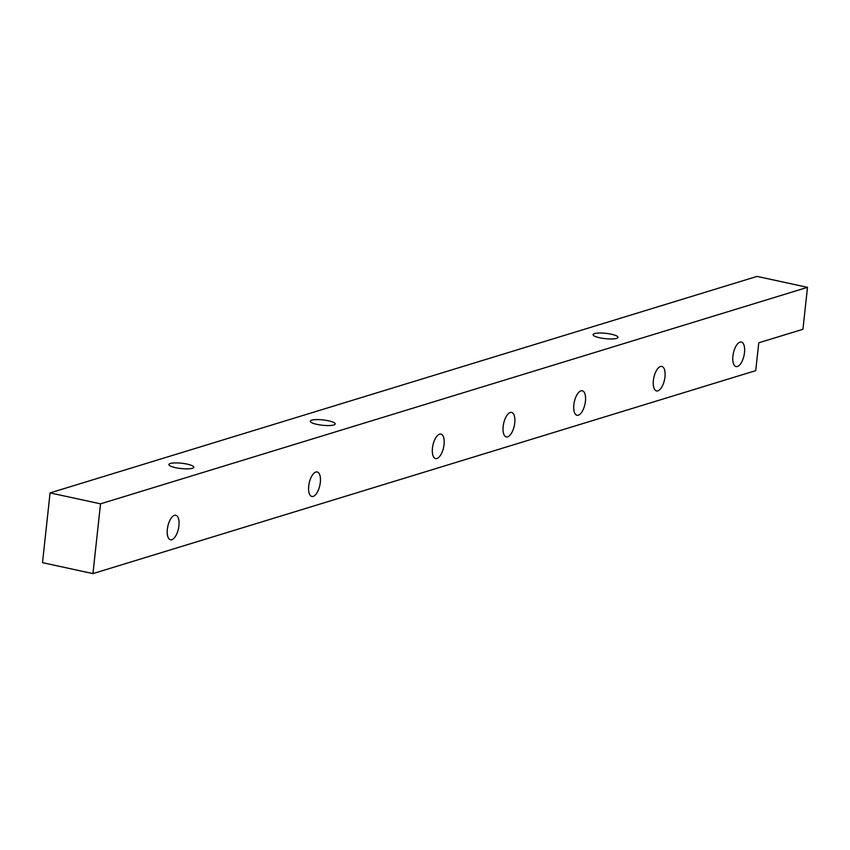 <?xml version="1.0" encoding="UTF-8"?>
<svg xmlns="http://www.w3.org/2000/svg" width="850" height="850" viewBox="0 0 850 850"><rect width="100%" height="100%" fill="white"/><g stroke="black" fill="none" stroke-linecap="round" stroke-linejoin="round"><path stroke-width="1.27" d="M333.774 424.989A12.527 2.667 -173.8 0 1 319.621 424.873A12.527 2.667 -173.8 0 1 310.282 421.239A12.527 2.667 -173.8 0 1 328.536 420.814A12.527 2.667 -173.8 0 1 335.197 423.948A12.527 2.667 -173.8 0 1 333.774 424.989M192.376 468.286A12.527 2.667 -173.8 0 1 178.224 468.169A12.527 2.667 -173.8 0 1 168.884 464.536A12.527 2.667 -173.8 0 1 187.149 464.121A12.527 2.667 -173.8 0 1 193.8 467.245A12.527 2.667 -173.8 0 1 192.376 468.286M611.331 334.22A12.527 2.667 -173.8 0 1 617.992 337.344A12.527 2.667 -173.8 0 1 616.569 338.385A12.527 2.667 -173.8 0 1 602.406 338.268A12.527 2.667 -173.8 0 1 593.077 334.634A12.527 2.667 -173.8 0 1 611.331 334.22M758.763 342.805L802.942 329.269L807.5 287.342L100.523 503.837L92.948 573.601L755.735 370.632L758.763 342.805M92.948 573.601L42.5 562.657L50.076 492.904L757.053 276.399L807.5 287.342M660.503 366.509A12.527 5.44 102.2 0 0 653.576 378.994A12.527 5.44 102.2 0 0 656.519 390.926A12.527 5.44 102.2 0 0 657.857 390.851A12.527 5.44 102.2 0 0 664.774 378.367A12.527 5.44 102.2 0 0 661.831 366.435A12.527 5.44 102.2 0 0 660.503 366.509M740.031 342.146A12.527 5.44 102.2 0 0 733.114 354.631A12.527 5.44 102.2 0 0 736.058 366.562A12.527 5.44 102.2 0 0 737.386 366.488A12.527 5.44 102.2 0 0 744.313 354.004A12.527 5.44 102.2 0 0 741.37 342.072A12.527 5.44 102.2 0 0 740.031 342.146M580.964 390.862A12.527 5.44 102.2 0 0 574.048 403.346A12.527 5.44 102.2 0 0 576.991 415.278A12.527 5.44 102.2 0 0 578.319 415.204A12.527 5.44 102.2 0 0 585.236 402.719A12.527 5.44 102.2 0 0 582.293 390.788A12.527 5.44 102.2 0 0 580.964 390.862M510.266 412.516A12.527 5.44 102.2 0 0 503.349 425A12.527 5.44 102.2 0 0 506.292 436.932A12.527 5.44 102.2 0 0 507.62 436.858A12.527 5.44 102.2 0 0 514.548 424.373A12.527 5.44 102.2 0 0 511.604 412.441A12.527 5.44 102.2 0 0 510.266 412.516M439.567 434.159A12.527 5.44 102.2 0 0 432.65 446.643A12.527 5.44 102.2 0 0 435.593 458.575A12.527 5.44 102.2 0 0 436.921 458.501A12.527 5.44 102.2 0 0 443.849 446.016A12.527 5.44 102.2 0 0 440.906 434.084A12.527 5.44 102.2 0 0 439.567 434.159M315.849 472.047A12.527 5.44 102.2 0 0 308.922 484.532A12.527 5.44 102.2 0 0 311.865 496.464A12.527 5.44 102.2 0 0 313.204 496.389A12.527 5.44 102.2 0 0 320.121 483.905A12.527 5.44 102.2 0 0 317.178 471.973A12.527 5.44 102.2 0 0 315.849 472.047M174.452 515.355A12.527 5.44 102.2 0 0 167.535 527.839A12.527 5.44 102.2 0 0 170.478 539.771A12.527 5.44 102.2 0 0 171.806 539.697A12.527 5.44 102.2 0 0 178.723 527.212A12.527 5.44 102.2 0 0 175.78 515.281A12.527 5.44 102.2 0 0 174.452 515.355M100.523 503.837L50.076 492.904"/></g></svg>

